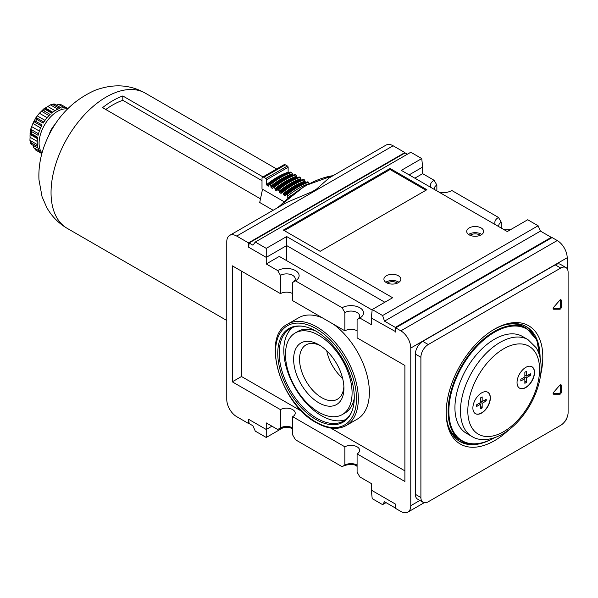 <?xml version="1.0" encoding="UTF-8"?>
<svg xmlns="http://www.w3.org/2000/svg" width="598" height="598" viewBox="0 0 598 598"><rect width="100%" height="100%" fill="white"/><g stroke="black" fill="none" stroke-linecap="round" stroke-linejoin="round"><path stroke-width="0.9" d="M241.487 271.133L241.487 376.516L232.293 381.83L280.455 409.637A8.649 4.993 180 0 1 289.881 408.554A8.649 4.993 180 0 1 295.218 413.166A8.649 4.993 180 0 1 292.684 416.701L344.859 446.818A8.649 4.993 180 0 1 354.285 445.742A8.649 4.993 180 0 1 359.622 450.354A8.649 4.993 180 0 1 357.088 453.882L357.088 472.151L359.846 476.935L371.306 483.55L371.306 490.136L372.21 498.635L382.6 504.637L384.507 501.744L395.315 507.986L395.315 504.002L395.689 508.464L400.839 511.44A14.053 8.11 -120 0 0 407.866 512.135A14.053 8.11 -120 0 0 410.774 505.699L410.774 348.043A14.053 8.11 -120 0 0 400.839 330.836L395.689 327.861L395.689 332.107L395.315 331.897L395.315 327.39L384.507 321.141L382.6 315.535L372.21 309.532L392.632 297.744L286.666 236.561L286.666 245.584L266.237 257.372L248.484 247.124L248.484 242.87L236.703 236.075A14.053 8.11 -120 0 0 229.677 235.38A14.053 8.11 -120 0 0 226.769 241.809L226.769 399.464A14.053 8.11 -120 0 0 236.703 416.679L248.484 423.474L249.067 423.137M553.643 394.209L559.87 394.209A1.301 0.748 120 0 0 561.201 392.49L560.281 391.959L560.281 384.768L561.201 385.299A1.301 0.748 120 0 0 560.931 384.708A1.301 0.748 120 0 0 559.87 385.119L553.643 392.303A1.301 0.748 120 0 0 553.404 394.142A1.301 0.748 120 0 0 553.643 394.209L553.232 393.97M553.143 393.678L558.951 393.678A1.301 0.748 120 0 0 560.281 391.959M524.857 375.245L526.33 376.09L530.374 373.757L530.374 375.454L526.33 377.794L526.33 382.466L524.857 383.311L524.857 378.639L520.813 380.978L520.813 379.274L524.857 376.942L526.33 377.794M530.374 375.454L528.139 375.051M523.385 377.794L524.857 378.639M526.33 376.09L526.33 371.425L524.857 372.27L524.857 376.942M524.857 380.732L526.33 382.466M482.167 401.587L486.211 399.255L486.211 400.952L482.167 403.291L480.695 402.439L480.695 397.767L482.167 396.915L482.167 401.587L480.695 400.742M479.222 403.291L480.695 404.136L480.695 408.808L482.167 407.956L480.695 406.221M482.167 403.291L482.167 407.956M480.695 402.439L476.651 404.771L476.651 406.476L480.695 404.136M486.211 400.952L483.976 400.548M567.181 268.719L567.181 257.745A14.053 8.11 -120 0 0 557.246 240.538L552.089 237.563L395.689 327.861M565.947 267.538L560.423 264.346A10.405 6.01 120 0 0 555.221 264.862L422.734 341.353A10.405 6.01 120 0 0 415.378 354.098L415.378 494.329A10.405 6.01 120 0 0 417.531 499.098L423.055 502.283A10.405 6.01 120 0 0 428.258 501.767L560.737 425.283A10.405 6.01 120 0 0 568.1 412.53L568.1 272.299A10.405 6.01 120 0 0 565.947 267.538A10.405 6.01 120 0 0 560.737 268.054L428.258 344.538A10.405 6.01 120 0 0 420.895 357.29L420.895 497.521A10.405 6.01 120 0 0 423.055 502.283M564.886 421.411A14.053 8.11 -120 0 0 566.934 417.793M248.484 423.474L248.663 419.333L249.119 423.578L252.939 425.791L255.286 431.136L266.237 437.459L266.237 422.891L277.696 429.506A12.551 7.251 0 0 1 292.684 428.303M404.891 153.043L404.891 152.572L393.11 145.777A14.053 8.11 -120 0 0 386.084 145.082L329.02 178.025L316.237 189.342A110.593 63.851 120 0 0 312.104 191.726L316.237 189.342M248.484 242.87L404.891 152.572M372.158 310.026L279.303 256.415L266.237 263.957L266.237 248.357L255.286 242.033L252.939 245.187L249.119 242.982L248.663 247.228M286.666 236.561L266.237 248.357M372.21 309.532L371.306 318.031L395.689 331.688M249.119 242.982L405.07 152.939L407.335 154.247M470.11 235.306A6.399 3.693 180 0 1 479.701 234.947A6.399 3.693 180 0 1 480.246 235.306M468.615 234.483A8.454 4.881 180 0 1 481.158 234.11A8.454 4.881 180 0 1 481.741 234.483M290.165 427.682L292.684 429.14M354.569 464.87L357.088 466.32M271.941 426.18L266.237 429.476L248.663 419.333M266.237 437.459L283.235 427.645M357.088 465.483A12.551 7.251 0 0 0 342.101 466.687L295.449 439.754L292.684 434.97L292.684 416.701M229.677 235.38L286.748 202.43L312.104 191.726M395.315 327.39L551.274 237.346L551.341 237.997M357.088 453.882L404.891 481.48L404.891 365.468L357.088 337.87L357.088 319.601L359.846 318.009A12.551 7.251 0 0 0 359.846 307.761A12.551 7.251 0 0 0 342.101 307.761L344.859 312.537A8.649 4.993 180 0 1 354.285 311.453A8.649 4.993 180 0 1 359.622 316.073A8.649 4.993 180 0 1 357.088 319.601L359.846 318.009L371.306 324.624L371.306 318.031M255.286 242.033L410.796 152.251L421.747 158.575L401.318 170.37L507.283 231.546L527.713 219.758L538.11 225.76L540.457 231.105L551.274 237.346M382.6 315.535L538.11 225.76M398.358 275.753A8.454 4.881 180 0 1 400.832 279.206A8.454 4.881 180 0 1 392.378 284.087A8.454 4.881 180 0 1 383.916 279.206A8.454 4.881 180 0 1 389.141 274.691A8.454 4.881 180 0 1 398.358 275.753M481.158 227.95A8.454 4.881 180 0 1 483.633 231.396A8.454 4.881 180 0 1 475.178 236.285A8.454 4.881 180 0 1 466.717 231.396A8.454 4.881 180 0 1 471.942 226.889A8.454 4.881 180 0 1 481.158 227.95M320.162 251.324L426.882 189.708L390.083 168.464L283.362 230.081L320.162 251.324M384.507 321.141L540.457 231.105M346.205 425.522C337.691 430.089 327.711 429.147 316.282 422.689C281.023 404.36 260.638 337.01 287.66 324.109A58.552 33.802 -120 0 1 346.205 357.918A58.552 33.802 -120 0 1 346.205 425.522L357.245 419.153A58.552 33.802 -120 0 0 367.194 375.776A58.552 33.802 -120 0 0 333.482 324.243M322.464 317.882A58.552 33.802 -120 0 0 298.701 317.74L287.66 324.109M241.487 376.516L301.885 411.387M330.739 428.048L404.891 470.858M232.293 381.83L232.293 265.818L280.455 293.625A8.649 4.993 180 0 1 292.684 293.625M342.101 307.761L295.449 280.828L292.684 282.42L292.684 300.689L344.859 330.814A8.649 4.993 180 0 1 357.088 330.814M382.6 504.637L386.061 502.641M425.963 190.239L390.083 169.526L284.282 230.611M390.083 168.464L390.083 169.526M434.477 189.514A8.649 4.993 180 0 1 434.327 188.587A8.649 4.993 180 0 1 436.861 185.059L436.861 190.889M495.353 224.654A12.551 7.251 180 0 1 498.5 217.455L451.856 190.523A12.551 7.251 180 0 1 439.38 192.347M430.949 187.473A12.551 7.251 180 0 1 434.103 180.275L436.861 185.059M498.882 226.694A8.649 4.993 180 0 1 498.732 225.767A8.649 4.993 180 0 1 501.266 222.239L501.266 228.07M510.714 229.572A12.551 7.251 180 0 1 503.785 229.527M498.5 217.455L501.266 222.239M344.859 312.537L344.859 330.814M280.455 275.357A8.649 4.993 180 0 1 289.881 274.273A8.649 4.993 180 0 1 295.218 278.885A8.649 4.993 180 0 1 292.684 282.42L295.449 280.821A12.551 7.251 0 0 0 295.449 280.821A12.551 7.251 0 0 0 295.449 270.573A12.551 7.251 0 0 0 277.696 270.573L280.455 275.357L280.455 293.625M280.455 409.637L280.455 427.906L277.696 429.506M280.455 427.906A8.649 4.993 180 0 1 292.684 427.906M344.859 446.818L344.859 465.095L342.101 466.687M344.859 465.095A8.649 4.993 180 0 1 357.088 465.095M342.617 378.317A31.38 18.119 60 0 1 326.74 350.824M421.747 158.575L422.644 167.074L409.129 174.878M434.103 180.275L422.644 173.659L414.833 178.174M422.644 167.074L422.644 173.659M384.82 302.252L286.666 245.584L286.666 260.668M277.696 270.573L266.237 263.957M395.315 507.986L395.689 507.777M395.315 504.002L371.306 490.136M385.815 282.286A8.454 4.881 180 0 1 398.358 281.912A8.454 4.881 180 0 1 398.933 282.286M387.302 283.116A6.399 3.693 180 0 1 396.9 282.757A6.399 3.693 180 0 1 397.446 283.116M318.771 402.783A35.559 20.526 -120 0 0 343.917 388.274A35.559 20.526 -120 0 0 318.771 344.725A35.559 20.526 -120 0 0 293.633 359.241A35.559 20.526 -120 0 0 318.771 402.783M320.296 345.659A31.38 18.119 -120 0 0 306.034 344.874A31.38 18.119 -120 0 0 301.228 370.02A31.38 18.119 -120 0 0 321.724 397.67A31.38 18.119 -120 0 0 337.414 399.225A31.38 18.119 -120 0 0 343.865 386.487M318.771 412.216A47.1 27.194 -120 0 0 342.325 414.549A47.1 27.194 -120 0 0 342.325 360.16A47.1 27.194 -120 0 0 295.225 332.966A47.1 27.194 -120 0 0 288.004 370.708A47.1 27.194 -120 0 0 318.771 412.216M342.325 414.549L345.083 412.949A47.1 27.194 -120 0 0 354.263 398.193M315.355 330.806A47.1 27.194 -120 0 0 297.983 331.374L295.225 332.966M292.661 327.465A53.349 30.797 -120 0 0 287.339 370.812A53.349 30.797 -120 0 0 321.53 415.722A53.349 30.797 -120 0 0 345.808 419.519M302.924 326.291A53.349 30.797 -120 0 0 290.262 328.616A53.349 30.797 -120 0 0 282.084 371.365A53.349 30.797 -120 0 0 316.933 418.376A53.349 30.797 -120 0 0 343.603 421.014A53.349 30.797 -120 0 0 351.953 411.215M316.013 419.519A54.097 31.231 -120 0 0 351.744 411.738A54.097 31.231 -120 0 0 343.058 359.734A54.097 31.231 -120 0 0 302.364 326.209A54.097 31.231 -120 0 0 278.391 361.641A54.097 31.231 -120 0 0 316.013 419.519M561.201 385.299L561.201 392.49M553.643 309.218L559.87 309.218A1.301 0.748 120 0 0 561.201 307.499L561.201 300.316A1.301 0.748 120 0 0 560.931 299.718A1.301 0.748 120 0 0 559.87 300.129L553.643 307.32A1.301 0.748 120 0 0 553.404 309.159A1.301 0.748 120 0 0 553.643 309.218L553.232 308.979M508.905 429.827A68.307 39.438 -60 0 1 494.501 440.681A68.307 39.438 -60 0 1 460.34 444.067A68.307 39.438 -60 0 1 460.34 365.191A68.307 39.438 -60 0 1 528.654 325.753A68.307 39.438 -60 0 1 540.599 374.931M485.471 441.982A66.356 38.309 -60 0 1 459.937 441.578A66.356 38.309 -60 0 1 446.205 411.992M493.799 329.543A66.356 38.309 -60 0 1 526.292 326.65A66.356 38.309 -60 0 1 539.411 348.552M470.035 443.88A66.356 38.309 -60 0 1 459.257 441.167M525.597 326.261A66.356 38.309 -60 0 1 533.334 334.237M540.286 358.523L536.787 340.023L526.659 328.354A65.055 37.562 -60 0 0 461.604 365.916A65.055 37.562 -60 0 0 461.604 441.04L459.212 439.657A65.055 37.562 -60 0 1 447.977 424.946M505.908 324.602A65.055 37.562 -60 0 1 524.267 326.979L526.659 328.354M481.614 413.061A12.364 7.139 -60 0 1 475.44 413.674A12.364 7.139 -60 0 1 475.44 399.404A12.364 7.139 -60 0 1 487.796 392.266A12.364 7.139 -60 0 1 489.695 402.17A12.364 7.139 -60 0 1 481.614 413.061M525.777 387.564A12.364 7.139 -60 0 1 519.602 388.177A12.364 7.139 -60 0 1 519.595 373.907A12.364 7.139 -60 0 1 531.958 366.768A12.364 7.139 -60 0 1 533.857 376.673A12.364 7.139 -60 0 1 525.777 387.564M472.046 436.547L466.522 433.363A55.95 32.299 -60 0 1 466.522 368.757A55.95 32.299 -60 0 1 522.473 336.457L527.989 339.642A55.95 32.299 -60 0 0 472.046 371.949A55.95 32.299 -60 0 0 472.046 436.547C477.488 440.128 488.312 441.982 502.619 434.036C508.965 430.343 514.885 425.283 520.38 418.854C529.522 407.971 535.786 395.869 539.172 382.556C542.513 368.742 541.549 357.178 536.279 347.864L527.989 339.642M519.505 388.124A12.364 7.139 120 0 0 525.597 387.459A12.364 7.139 120 0 0 533.648 376.65A12.364 7.139 120 0 0 531.869 366.716M475.343 413.622A12.364 7.139 120 0 0 481.435 412.956A12.364 7.139 120 0 0 489.485 402.148A12.364 7.139 120 0 0 487.706 392.213M553.143 308.688L558.951 308.688A1.301 0.748 120 0 0 560.281 306.968L560.281 299.785L561.201 300.316M105.779 109.509A72.859 42.069 -60 0 1 122.807 100.3L122.807 95.972A78.069 45.074 120 0 0 102.564 107.655L260.489 198.835M262.006 180.663L122.807 100.3M262.978 176.896L122.807 95.972M262.515 189.252L259.719 202.498L273.174 210.272M49.111 134.729A15.615 9.015 -60 0 1 55.136 124.287M37.375 144.649L29.93 140.343L30.087 137.278A23.419 13.522 120 0 1 30.087 134.438L30.834 128.757L31.649 131.597A26.02 15.025 -60 0 0 31.245 133.563L30.05 133.571M38.489 133.75L30.775 129.295L31.687 126.627A23.419 13.522 120 0 1 32.912 123.457L36.142 117.268L36.755 119.368A26.02 15.025 -60 0 0 35.656 121.267L33.772 121.581L41.531 126.058M43.841 122.059L36.082 117.574L37.278 115.9A23.419 13.522 120 0 1 39.408 113.246L44.297 108.388M36.755 119.368L43.198 123.083A26.02 15.025 120 0 1 50.135 114.45L43.699 110.727L41.269 111.123L48.984 115.578M43.699 110.727A26.02 15.025 -60 0 1 45.194 109.397L44.603 108.358M55.001 110.675L47.833 106.541A23.419 13.522 120 0 0 45.373 107.961L44.304 108.365M47.833 106.541L50.411 104.867L53.215 104.77A26.02 15.025 -60 0 1 54.71 104.366L53.573 104.022M53.902 103.917L50.411 104.867L57.864 109.165M61.37 108.044L54.351 103.992L61.153 108.089A26.02 15.025 120 0 1 67.851 108.597M55.928 105.136L58.754 104.486L61.385 104.852L67.888 108.559L61.654 104.986A26.02 15.025 -60 0 1 62.214 105.285M39.52 151.085L33.772 147.766L36.194 150.36A26.02 15.025 -60 0 1 35.656 150.023L41.867 153.611M33.772 147.766L32.912 144.985M41.875 153.581A26.02 15.025 120 0 1 38.085 148.035L31.141 144.2L38.16 148.252M30.849 143.841L29.93 140.343L31.245 142.817A26.02 15.025 -60 0 0 31.649 144.32L30.775 143.505M42.024 153.043A26.02 15.025 -60 0 1 44.476 125.094A26.02 15.025 -60 0 1 67.454 108.993M31.245 133.563L37.689 137.278A26.02 15.025 120 0 0 37.689 146.54L31.245 142.817M53.215 104.77L59.651 108.492A26.02 15.025 120 0 0 51.637 113.119L45.194 109.397M35.656 121.267L42.099 124.989A26.02 15.025 120 0 0 38.085 135.32L31.649 131.597M309.293 183.541L308.561 182.248A76.245 44.02 120 0 0 287.033 194.671L287.765 195.965L287.765 197.923A72.859 42.069 120 0 1 290.531 195.74M266.611 179.714L288.139 167.291L288.139 172.187A74.167 42.817 120 0 0 266.611 184.618L266.611 179.714A1.039 0.598 -120 0 0 265.871 178.443L263.845 177.277A2.601 1.502 -120 0 0 262.544 177.143A2.601 1.502 -120 0 0 262.006 178.339L262.006 188.961L283.773 201.526M307.275 182.368L308.007 181.927A76.245 44.02 120 0 0 286.479 194.357L287.033 194.671M286.479 194.357L285.747 194.799L286.479 194.357M305.451 182.622L305.062 181.097A75.206 43.422 120 0 0 283.534 193.52L283.901 195.038L285.373 195.89L285.747 194.799M285.747 195.591A73.644 42.518 120 0 0 285.373 195.89L285.747 195.666M283.534 193.52L282.249 191.913L281.509 192.354L282.249 191.913A76.245 44.02 120 0 1 303.777 179.482L303.044 179.923M301.213 180.177L300.831 178.653A75.206 43.422 120 0 0 279.303 191.083L279.67 192.593L281.142 193.446L281.509 192.354M279.303 191.083L278.018 189.469L277.278 189.91L278.018 189.469A76.245 44.02 120 0 1 299.546 177.038L298.806 177.479M275.439 190.149A73.644 42.518 120 0 1 296.967 177.726L296.601 176.208A75.206 43.422 120 0 0 275.073 188.639L275.439 190.149L276.911 191.001L277.278 189.91M275.073 188.639L273.787 187.025L273.047 187.466L273.787 187.025A76.245 44.02 120 0 1 295.315 174.594L294.575 175.042M292.751 175.289L292.37 173.764A75.206 43.422 120 0 0 270.842 186.195L271.208 187.705L272.681 188.557L273.047 187.466M270.842 186.195L269.549 184.58L268.816 185.029L269.549 184.58A76.245 44.02 120 0 1 291.077 172.149L290.344 172.598M266.611 184.618L268.45 186.113L268.816 185.029M288.139 172.187L288.52 172.844M288.139 167.291A1.039 0.598 -120 0 0 287.399 166.012L285.373 164.846A2.601 1.502 -120 0 0 284.072 164.712L262.544 177.143M305.062 181.097L304.33 179.804A76.245 44.02 120 0 0 282.802 192.235M300.831 178.653L300.099 177.359A76.245 44.02 120 0 0 278.571 189.79M296.601 176.208L295.861 174.915A76.245 44.02 120 0 0 274.333 187.346M292.37 173.764L291.63 172.471A76.245 44.02 120 0 0 270.102 184.902M308.007 181.927L308.561 182.248M303.777 179.482L304.33 179.804M299.546 177.038L300.099 177.359M295.315 174.594L295.861 174.915M291.077 172.149L291.63 172.471M333.138 175.648A110.593 63.851 120 0 0 278.646 207.11M559.87 394.209L558.951 393.678M410.774 505.699L419.871 500.451M410.774 348.043L567.181 257.745M400.839 330.836L557.246 240.538M316.013 422.091A57.251 33.054 -120 0 0 351.071 372.218A57.251 33.054 -120 0 0 280.955 331.733A57.251 33.054 -120 0 0 316.013 422.091M236.703 236.075L393.11 145.777M560.737 268.054L555.221 264.862M428.258 344.538L422.734 341.353M420.895 357.29L415.378 354.098M420.895 497.521L415.378 494.329M503.695 431.651A50.74 29.295 -60 0 1 472.622 387.444A50.74 29.295 -60 0 1 534.769 351.564A50.74 29.295 -60 0 1 503.695 431.651M493.799 437.998A64.532 37.263 -60 0 1 448.866 410.99A64.532 37.263 -60 0 1 494.262 332.353A64.532 37.263 -60 0 1 540.129 357.761M561.201 307.499L560.281 306.968M559.87 309.218L558.951 308.688M145.277 93.146C131.642 85.454 115.407 82.838 95.142 90.261C70.9 101.114 53.88 119.869 44.08 146.517C40.141 157.528 38.436 168.614 38.967 179.766L42.054 196.682L46.696 207.379C51.63 216.229 58.469 223.226 67.215 228.361A78.069 45.074 -60 0 1 67.215 138.213A78.069 45.074 -60 0 1 145.292 93.153L276.657 168.995M37.255 141.412L30.087 137.278M37.472 138.699L30.087 134.438M39.356 131.059L31.687 126.627M40.634 127.912L32.912 123.457M45 120.355L37.278 115.9M47.085 117.679L39.408 113.246M52.759 112.222L45.373 107.961M64.509 107.804L58.754 104.486M308.718 183.736A75.206 43.422 120 0 0 287.765 195.965M288.505 172.837A73.644 42.518 120 0 0 266.977 185.268M263.845 177.277L285.373 164.846M265.871 178.443L287.399 166.012M305.062 181.964A74.167 42.817 120 0 0 283.534 194.395M305.436 182.607A73.644 42.518 120 0 0 283.901 195.038M300.831 179.52A74.167 42.817 120 0 0 279.303 191.951M301.198 180.162A73.644 42.518 120 0 0 279.67 192.593M296.601 177.075A74.167 42.817 120 0 0 275.073 189.506M292.37 174.631A74.167 42.817 120 0 0 270.842 187.062M292.736 175.281A73.644 42.518 120 0 0 271.208 187.705M333.549 175.408L305.197 185.679L277.009 208.052M424.199 502.701L407.866 512.135M461.604 441.04C470.805 446.018 481.734 444.949 494.389 437.841L494.539 437.758M67.215 228.361L226.769 320.483M30.072 133.578L37.584 137.921M44.626 108.373L52.138 112.708M36.194 150.36L41.86 153.634M307.559 181.852C300.316 184.341 293.11 188.505 285.919 194.335M303.321 179.407C296.085 181.897 288.871 186.06 281.688 191.898M299.09 176.963C291.854 179.452 284.641 183.616 277.457 189.454M294.859 174.519C287.623 177.008 280.41 181.172 273.219 187.01M290.628 172.075C283.392 174.564 276.179 178.727 268.988 184.565"/></g></svg>
